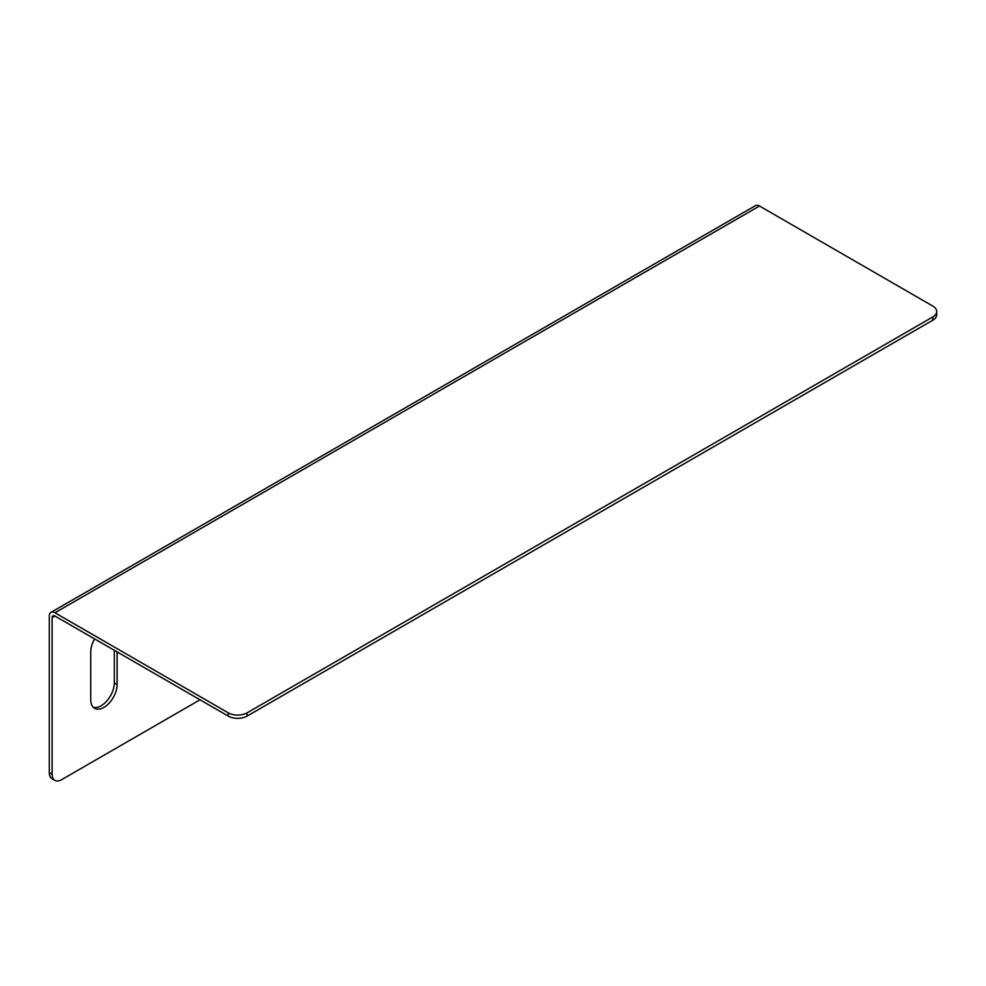 <?xml version="1.0" encoding="UTF-8"?>
<svg xmlns="http://www.w3.org/2000/svg" width="986" height="986" viewBox="0 0 986 986"><rect width="100%" height="100%" fill="white"/><g stroke="black" fill="none" stroke-linecap="round" stroke-linejoin="round"><path stroke-width="1.48" d="M94.607 638.928A18.648 10.772 120 0 0 90.749 651.931L90.749 699.789A18.648 10.772 120 0 0 94.607 708.318A18.648 10.772 120 0 0 108.978 703.326A18.648 10.772 120 0 0 117.112 684.555L117.112 651.931M54.957 616.04A3.993 2.305 -120 0 0 52.948 615.843A3.993 2.305 -120 0 0 52.122 617.667L54.957 616.04L228.259 716.095L228.259 712.829L54.957 612.774A7.987 4.61 -120 0 0 50.952 612.38A7.987 4.61 -120 0 0 49.3 616.04L49.3 772.654L52.122 774.281A13.323 7.691 120 0 0 54.883 780.382A13.323 7.691 120 0 0 61.539 779.729L200.01 699.789M52.122 617.667L52.122 774.281M93.3 707.319A18.648 10.772 120 0 0 107.067 700.689A18.648 10.772 120 0 0 114.29 682.928L114.29 650.292M54.883 780.382L52.061 778.755A13.323 7.691 -60 0 1 49.3 772.654M50.952 612.38L755.498 205.618A7.987 4.61 60 0 1 759.491 206.012L932.793 306.067A13.323 7.691 0 0 1 936.7 311.514L936.7 314.768A13.323 7.691 180 0 1 932.793 320.216L932.793 316.95A13.323 7.691 0 0 0 936.7 311.514M228.259 712.829A13.323 7.691 0 0 0 247.104 712.829L932.793 316.95M247.104 712.829L247.104 716.095L932.793 320.216M247.104 716.095A13.323 7.691 180 0 1 228.259 716.095M54.957 612.774L759.491 206.012M114.29 682.928L117.112 684.555"/></g></svg>

